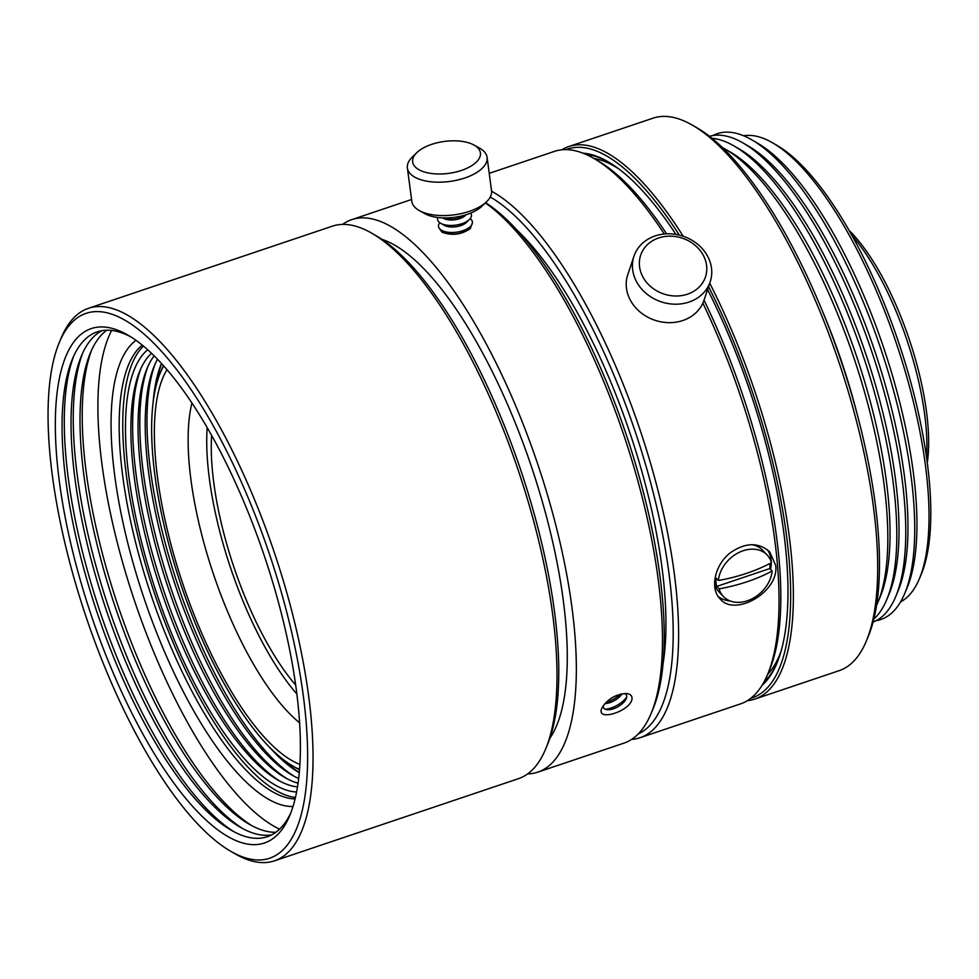 <?xml version="1.0" encoding="UTF-8"?>
<svg xmlns="http://www.w3.org/2000/svg" width="979" height="979" viewBox="0 0 979 979"><rect width="100%" height="100%" fill="white"/><g stroke="black" fill="none" stroke-linecap="round" stroke-linejoin="round"><path stroke-width="1.47" d="M549.917 738.19A271.391 91.488 -108.6 0 0 531.45 466.702A271.391 91.488 -108.6 0 0 381.92 239.353M295.438 797.506A241.238 81.318 71.4 0 1 154.596 593.617A241.238 81.318 71.4 0 1 143.411 346.077M296.613 791.987A235.205 79.287 71.4 0 1 156.53 592.968A235.205 79.287 71.4 0 1 147.682 349.76M769.775 563.549A30.153 22.958 -43.5 0 1 769.824 568.542L772.15 571.002A120.515 66.743 175.2 0 1 719.1 588.868L716.775 586.409A30.153 22.958 -43.5 0 1 716.065 578.075L718.39 580.523A120.515 66.743 -4.8 0 0 771.452 562.656A30.153 22.958 -43.5 0 0 767.157 555.02A30.153 22.958 -43.5 0 0 738.129 552.902A30.153 22.958 -43.5 0 0 718.39 580.523M769.824 568.542L716.775 586.409M772.15 571.002A30.153 22.958 -43.5 0 1 747.393 600.776A30.153 22.958 -43.5 0 1 723.395 596.505A30.153 22.958 -43.5 0 1 719.1 588.868M751.945 544.679A30.153 22.958 -43.5 0 1 762.592 550.198L767.157 555.02M723.395 596.505L718.819 591.695A30.153 22.958 -43.5 0 1 714.609 584.328M211.611 435.41A170.872 57.602 -108.6 0 0 295.707 685.104M207.169 427.615A180.931 60.992 -108.6 0 0 296.882 694.001M163.407 365.62A226.161 76.24 -108.6 0 0 162.257 368.214L160.323 372.828A222.135 74.881 -108.6 0 0 180.968 584.744A222.135 74.881 -108.6 0 0 292.721 765.957A222.135 74.881 -108.6 0 0 299.574 769.408M292.721 765.957L297.053 768.466A226.161 76.24 -108.6 0 0 299.537 769.849M163.701 365.938A222.135 74.881 -108.6 0 0 160.323 372.828M167.005 369.719A216.114 72.85 -108.6 0 0 182.889 584.096A216.114 72.85 -108.6 0 0 299.917 764.403M191.921 403.018A190.978 64.381 -108.6 0 0 213.349 573.841A190.978 64.381 -108.6 0 0 299.611 722.808M927.297 462.749A146.752 49.464 -108.6 0 0 849.05 230.395M926.538 457.132A150.778 50.822 -108.6 0 0 851.84 235.327M767.426 549.794A34.179 26.017 -43.5 0 1 771.195 560.673A34.179 26.017 -43.5 0 1 771.281 562.093M771.293 562.741A34.179 26.017 -43.5 0 1 770.583 569.337M730.236 601.008A34.179 26.017 -43.5 0 1 718.256 596.566M775.686 565.409L769.751 551.911C758.652 542.121 745.582 542.354 730.53 552.609C714.682 564.736 709.64 588.673 720.152 598.928C734.678 617.198 779.394 592.124 775.686 565.409M618.899 169A276.421 93.176 -108.6 0 0 614.616 166.357A276.421 93.176 -108.6 0 0 593.898 158.463M631.602 739.402A291.497 98.267 -108.6 0 0 640.033 737.725L740.479 703.901A291.497 98.267 -108.6 0 0 767.646 674.347A276.421 93.176 -108.6 0 0 779.37 655.551A276.421 93.176 -108.6 0 0 781.181 650.864M666.589 233.834A287.471 96.909 -108.6 0 0 630.855 187.931A287.471 96.909 -108.6 0 0 598.242 160.984L593.923 158.476A291.497 98.267 -108.6 0 0 554.408 151.39L489.231 173.344M702.861 303.135A291.497 98.267 -108.6 0 1 767.646 674.347L769.58 669.746A287.471 96.909 -108.6 0 0 704.023 300.198M664.3 233.993A291.497 98.267 -108.6 0 0 626.988 185.802A291.497 98.267 -108.6 0 0 593.923 158.476M640.033 737.725A291.497 98.267 -108.6 0 0 664.325 517.096A291.497 98.267 -108.6 0 0 526.543 219.626A291.497 98.267 -108.6 0 0 491.593 191.248M638.284 733.883A287.471 96.909 -108.6 0 0 658.084 512.874A287.471 96.909 -108.6 0 0 523.239 224.179A287.471 96.909 -108.6 0 0 490.271 197.024M663.064 663.75A271.391 91.488 -108.6 0 0 517.059 230.187M839.064 670.688A291.497 98.267 -108.6 0 0 839.125 670.676A291.497 98.267 -108.6 0 0 866.305 641.135L868.226 636.521A287.471 96.909 -108.6 0 0 841.524 362.279A287.471 96.909 -108.6 0 0 696.889 127.76L692.569 125.251A291.497 98.267 -108.6 0 0 653.115 118.153A291.497 98.267 -108.6 0 0 653.054 118.165L568.75 146.556A291.497 98.267 -108.6 0 0 561.86 149.799M866.305 641.135A291.497 98.267 -108.6 0 0 839.211 363.062A291.497 98.267 -108.6 0 0 692.569 125.251M683.183 236.233A291.497 98.267 -108.6 0 0 568.811 146.544A291.497 98.267 -108.6 0 0 568.75 146.556M747.369 700.658A291.497 98.267 -108.6 0 0 754.76 699.079A291.497 98.267 -108.6 0 0 754.821 699.067A291.497 98.267 -108.6 0 0 709.738 283.188M679.328 235.119A289.49 97.582 -108.6 0 0 567.661 149.053A289.49 97.582 -108.6 0 0 566.082 149.628M750.844 698.235A289.49 97.582 -108.6 0 0 752.325 697.782A289.49 97.582 -108.6 0 0 708.576 286.651M762.103 685.251A283.457 95.55 -108.6 0 0 776.885 663.321A283.457 95.55 -108.6 0 0 707.597 289.564M675.926 234.422A283.457 95.55 -108.6 0 0 607.947 161.67A283.457 95.55 -108.6 0 0 582.909 153.152M763.926 682.118A281.45 94.877 -108.6 0 0 777.363 662.159M609.036 162.318A281.45 94.877 -108.6 0 0 586.262 154.547M900.594 601.865A246.267 83.019 -108.6 0 0 919.391 578.687L921.325 574.073A242.241 81.661 -108.6 0 0 898.82 342.993A242.241 81.661 -108.6 0 0 776.947 145.369L772.627 142.861A246.267 83.019 -108.6 0 0 743.624 135.775M919.391 578.687A246.267 83.019 -108.6 0 0 896.507 343.764A246.267 83.019 -108.6 0 0 772.627 142.861M876.205 620.662A256.314 86.397 -108.6 0 0 880.757 619.523A256.314 86.397 -108.6 0 0 904.706 593.531L907.117 587.767A251.285 84.708 -108.6 0 0 883.768 348.059A251.285 84.708 -108.6 0 0 757.354 143.056L751.945 139.924A256.314 86.397 -108.6 0 0 717.252 133.67A256.314 86.397 -108.6 0 0 712.834 135.567M904.706 593.531A256.314 86.397 -108.6 0 0 880.892 349.026A256.314 86.397 -108.6 0 0 751.945 139.924M873.084 622.081A256.314 86.397 -108.6 0 0 895.736 596.554L898.147 590.79A251.285 84.708 -108.6 0 0 874.798 351.082A251.285 84.708 -108.6 0 0 748.384 146.067L742.975 142.946A256.314 86.397 -108.6 0 0 709.481 136.314M895.736 596.554A256.314 86.397 -108.6 0 0 871.922 352.048A256.314 86.397 -108.6 0 0 742.975 142.946M873.868 619.009A256.314 86.397 -108.6 0 0 886.766 599.576L889.177 593.812A251.285 84.708 -108.6 0 0 865.828 354.092A251.285 84.708 -108.6 0 0 739.414 149.089L734.005 145.957A256.314 86.397 -108.6 0 0 711.978 138.296M886.766 599.576A256.314 86.397 -108.6 0 0 862.952 355.071A256.314 86.397 -108.6 0 0 734.005 145.957M876.56 605.401A256.314 86.397 -108.6 0 0 877.796 602.599L880.207 596.835A251.285 84.708 -108.6 0 0 856.858 357.115A251.285 84.708 -108.6 0 0 730.444 152.112L725.035 148.979A256.314 86.397 -108.6 0 0 722.355 147.499M877.796 602.599A256.314 86.397 -108.6 0 0 853.982 358.081A256.314 86.397 -108.6 0 0 725.035 148.979M857.286 414.643A246.267 83.019 -108.6 0 0 822.397 311.053M527.595 773.924A291.497 98.267 -108.6 0 0 537.728 772.174A291.497 98.267 -108.6 0 0 537.789 772.15A291.497 98.267 -108.6 0 0 537.875 464.548A291.497 98.267 -108.6 0 0 351.718 219.651A291.497 98.267 -108.6 0 0 342.54 224.411M623.831 743.183A291.497 98.267 -108.6 0 0 623.88 743.159A291.497 98.267 -108.6 0 0 651.059 713.618A291.497 98.267 -108.6 0 0 626.988 444.686A291.497 98.267 -108.6 0 0 485.376 202.922M472.38 222.943L470.312 228.548C461.488 234.715 452.029 235.915 441.933 232.121L438.825 227.569M631.957 699.336C629.546 711.917 594.853 722.061 602.024 707.878C607.788 698.749 616.048 693.976 626.829 693.56C630.721 694.148 632.434 696.081 631.957 699.336M624.565 693.475A13.07 6.143 -29.6 0 1 626.609 697.452A13.07 6.143 -29.6 0 1 626.181 698.761A13.07 6.143 -29.6 0 1 606.956 709.689A13.07 6.143 -29.6 0 1 603.223 705.712M626.682 697.024A17.084 8.04 -29.6 0 1 605.206 709.224M622.069 693.756A13.07 6.143 -29.6 0 1 604.875 703.583M620.392 694.111A17.084 8.04 -29.6 0 1 606.111 702.286M469.981 226.883A14.073 6.633 172.4 0 1 469.112 229.575M443.536 232.88A14.073 6.633 172.4 0 1 442.092 230.591M651.059 713.618L652.993 709.004A287.471 96.909 -108.6 0 0 627.796 439.314A287.471 96.909 -108.6 0 0 485.633 202.677M299.305 772.553A235.205 79.287 71.4 0 1 283.274 759.569M156.677 383.633A235.205 79.287 71.4 0 1 161.584 363.601M299.293 772.725A231.191 77.928 71.4 0 1 299.231 772.688A231.191 77.928 71.4 0 1 269.164 746.842M153.128 402.308A231.191 77.928 71.4 0 1 161.437 363.539A231.191 77.928 71.4 0 1 161.474 363.466M294.19 776.298A235.205 79.287 71.4 0 1 178.056 585.723A235.205 79.287 71.4 0 1 155.245 363.711M298.693 778.476A231.191 77.928 71.4 0 1 292.048 775.099A231.191 77.928 71.4 0 1 175.743 586.494A231.191 77.928 71.4 0 1 154.266 365.962A231.191 77.928 71.4 0 1 157.509 359.256M287.018 778.709A235.205 79.287 71.4 0 1 170.872 588.134A235.205 79.287 71.4 0 1 148.074 366.134M298.069 783.212A231.191 77.928 71.4 0 1 284.877 777.522A231.191 77.928 71.4 0 1 168.572 588.917A231.191 77.928 71.4 0 1 147.095 368.373A231.191 77.928 71.4 0 1 154.144 355.854M279.847 781.12A235.205 79.287 71.4 0 1 163.701 590.557A235.205 79.287 71.4 0 1 140.903 368.545M297.518 786.847A231.191 77.928 71.4 0 1 277.706 779.933A231.191 77.928 71.4 0 1 161.4 591.328A231.191 77.928 71.4 0 1 139.911 370.796A231.191 77.928 71.4 0 1 151.512 353.297M470.715 213.104A17.084 8.052 172.4 0 1 469.382 219.516A17.084 8.052 172.4 0 1 440.746 223.334A17.084 8.052 172.4 0 1 439.253 222.294A17.084 8.052 172.4 0 1 437.784 217.485M466.126 214.756L465.417 215.453A13.07 6.155 172.4 0 1 443.511 218.366L442.643 217.876M465.955 214.805A15.077 7.11 172.4 0 1 442.826 217.889M486.71 201.625L482.157 206.055A34.179 16.105 172.4 0 1 424.886 213.679L419.342 210.595A40.212 18.944 -7.6 0 0 486.71 201.625A40.212 18.944 -7.6 0 0 491.544 190.77L487.101 157.374A40.212 18.944 -7.6 0 0 483.112 150.595A40.212 18.944 -7.6 0 0 479.6 148.159L474.044 145.063A34.179 16.105 172.4 0 1 477.03 147.131A34.179 16.105 172.4 0 1 445.763 173.699A34.179 16.105 172.4 0 1 416.773 152.687A34.179 16.105 172.4 0 1 474.044 145.063M470.177 218.647A17.084 8.052 172.4 0 1 470.679 219.051A17.084 8.052 172.4 0 1 470.324 226.553A17.084 8.052 172.4 0 1 441.688 230.359A17.084 8.052 172.4 0 1 440.183 229.331A17.084 8.052 172.4 0 1 439.755 222.698M470.324 226.553L467.289 229.514A13.07 6.155 172.4 0 1 445.384 232.427L441.688 230.359M469.382 219.516L466.347 222.478A13.07 6.155 172.4 0 1 444.454 225.39L440.746 223.334M416.773 152.687L412.22 157.13A40.212 18.944 -7.6 0 0 407.386 167.984A40.212 18.944 -7.6 0 0 449.74 181.458A40.212 18.944 -7.6 0 0 487.101 157.374M407.386 167.984L411.841 201.38A40.212 18.944 -7.6 0 0 415.818 208.148A40.212 18.944 -7.6 0 0 419.342 210.595M707.964 256.914A40.212 34.595 18.6 0 0 668.914 233.797A40.212 34.595 18.6 0 0 633.976 256.192A40.212 34.595 18.6 0 0 661.07 301.789A40.212 34.595 18.6 0 0 710.203 281.793A40.212 34.595 18.6 0 0 707.964 256.914M633.976 256.192L627.772 274.658A40.212 34.595 18.6 0 0 630.011 299.537A40.212 34.595 18.6 0 0 669.061 322.654A40.212 34.595 18.6 0 0 703.999 300.259L710.203 281.793M703.558 255.813A34.179 29.407 -161.4 0 1 670.297 295.56A34.179 29.407 -161.4 0 1 645.345 246.879A34.179 29.407 -161.4 0 1 703.558 255.813M518.356 778.697A291.497 98.267 -108.6 0 0 518.417 778.684A291.497 98.267 -108.6 0 0 545.597 749.131L547.518 744.529A287.471 96.909 -108.6 0 0 520.804 470.287A287.471 96.909 -108.6 0 0 376.181 235.768L371.861 233.259A291.497 98.267 -108.6 0 0 332.407 226.161A291.497 98.267 -108.6 0 0 332.346 226.173L88.404 308.324A291.497 98.267 -108.6 0 0 61.236 337.865L59.303 342.479A287.471 96.909 -108.6 0 0 86.017 616.721A287.471 96.909 -108.6 0 0 230.64 851.24A287.471 96.909 -108.6 0 0 269.543 858.253A287.471 96.909 -108.6 0 0 269.751 555.032A287.471 96.909 -108.6 0 0 86.164 313.329A287.471 96.909 -108.6 0 0 59.303 342.479M545.597 749.131A291.497 98.267 -108.6 0 0 518.503 471.07A291.497 98.267 -108.6 0 0 371.861 233.259M230.64 851.24L234.972 853.749A291.497 98.267 -108.6 0 0 274.414 860.847A291.497 98.267 -108.6 0 0 274.475 860.835A291.497 98.267 -108.6 0 0 274.597 553.306A291.497 98.267 -108.6 0 0 88.465 308.312A291.497 98.267 -108.6 0 0 88.404 308.324M91.292 328.565A271.391 91.488 -108.6 0 0 91.096 614.824A271.391 91.488 -108.6 0 0 264.416 843.005A271.391 91.488 -108.6 0 0 289.772 815.483A271.391 91.488 -108.6 0 0 264.563 556.586A271.391 91.488 -108.6 0 0 128.029 335.185A271.391 91.488 -108.6 0 0 91.292 328.565M130.758 336.825A266.361 89.787 -108.6 0 0 97.374 331.82A266.361 89.787 -108.6 0 0 72.495 358.84A266.361 89.787 -108.6 0 0 97.239 612.94A266.361 89.787 -108.6 0 0 231.252 830.241A266.361 89.787 -108.6 0 0 267.304 836.727A266.361 89.787 -108.6 0 0 290.959 812.521M73.731 356.038A271.391 91.488 -108.6 0 0 100.127 611.961A271.391 91.488 -108.6 0 0 233.92 831.722M101.926 330.682A266.361 89.787 -108.6 0 0 81.465 355.818A266.361 89.787 -108.6 0 0 106.209 609.917A266.361 89.787 -108.6 0 0 240.222 827.218A266.361 89.787 -108.6 0 0 271.721 834.854M82.701 353.015A271.391 91.488 -108.6 0 0 109.097 608.95A271.391 91.488 -108.6 0 0 242.89 828.699M106.772 330.229A266.361 89.787 -108.6 0 0 90.435 352.795A266.361 89.787 -108.6 0 0 115.179 606.894A266.361 89.787 -108.6 0 0 249.18 824.196A266.361 89.787 -108.6 0 0 275.845 832.285M91.659 349.992A271.391 91.488 -108.6 0 0 118.055 605.928A271.391 91.488 -108.6 0 0 251.86 825.676M111.643 330.461A276.421 93.176 -108.6 0 0 134.392 600.421A276.421 93.176 -108.6 0 0 279.59 829.152M136.02 340.362A247.271 83.35 -108.6 0 0 143.705 597.288A247.271 83.35 -108.6 0 0 293.015 806.512M142.261 345.122A241.238 81.318 -108.6 0 0 151.011 594.828A241.238 81.318 -108.6 0 0 295.095 798.95M617.969 168.302L614.616 166.357M780.863 651.977L779.37 655.551M754.821 699.067L839.125 670.676M537.789 772.15L623.88 743.159M351.718 219.651L411.584 199.496M274.475 860.835L518.417 778.684"/></g></svg>
